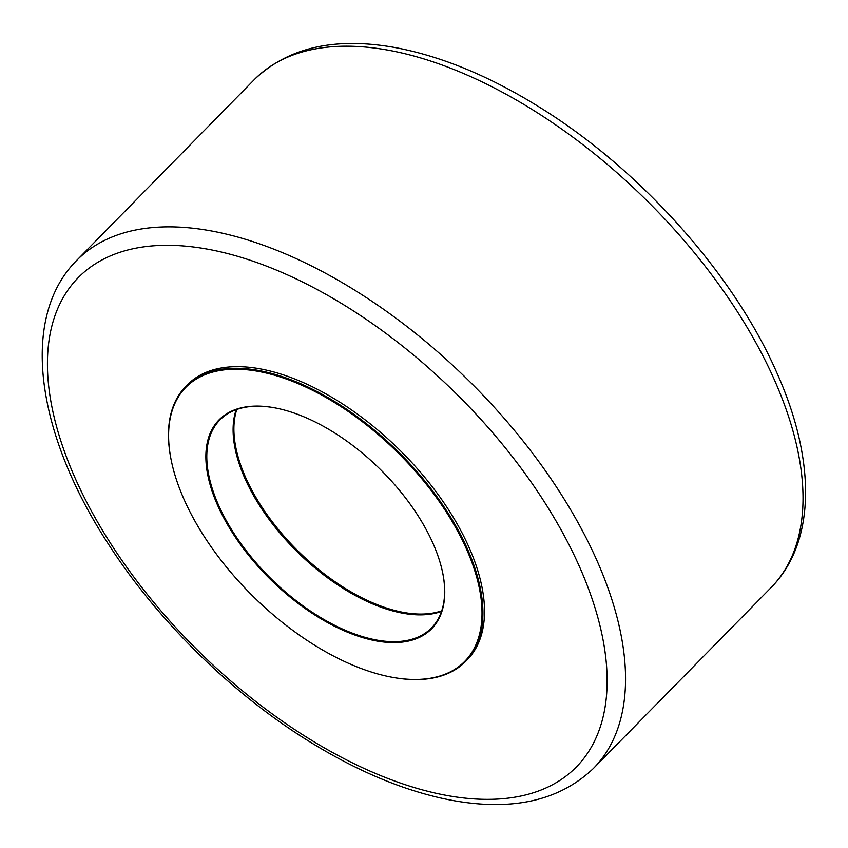 <?xml version="1.0" encoding="UTF-8"?>
<svg xmlns="http://www.w3.org/2000/svg" width="848" height="848" viewBox="0 0 848 848"><rect width="100%" height="100%" fill="white"/><g stroke="black" fill="none" stroke-linecap="round" stroke-linejoin="round"><path stroke-width="1.27" d="M392.285 677.298A196.164 102.322 -135.5 0 0 392.592 677.351A196.164 102.322 -135.5 0 0 465.637 661.408A196.164 102.322 -135.5 0 0 461.884 537.24A196.164 102.322 -135.5 0 0 321.774 394.097A196.164 102.322 -135.5 0 0 185.765 386.465A196.164 102.322 -135.5 0 0 171.126 459.786A196.164 102.322 -135.5 0 0 171.19 460.104M465.637 661.408L467.216 659.808A196.164 102.322 -135.5 0 0 468.679 546.578A196.164 102.322 -135.5 0 0 463.453 535.629A196.164 102.322 -135.5 0 0 323.353 392.486A196.164 102.322 -135.5 0 0 187.344 384.865L185.765 386.465M235.055 448.327A149.015 77.73 -135.5 0 0 244.998 478.336A149.015 77.73 -135.5 0 0 402.917 613.242M236.189 409.679A148.358 77.391 -135.5 0 0 235.108 448.634A148.358 77.391 -135.5 0 0 402.609 613.178A148.358 77.391 -135.5 0 0 441.532 611.408M442.677 572.771A148.358 77.391 44.5 0 1 431.537 627.912A148.358 77.391 44.5 0 1 271.466 579.152A148.358 77.391 44.5 0 1 219.876 419.972A148.358 77.391 44.5 0 1 274.805 407.856M461.026 537.59A195.506 101.983 44.5 0 1 391.977 677.245A195.506 101.983 44.5 0 1 171.254 460.411A195.506 101.983 44.5 0 1 271 374.244A195.506 101.983 44.5 0 1 461.026 537.59M428.759 534.441A149.015 77.73 -135.5 0 0 274.498 407.803A149.015 77.73 -135.5 0 0 213.283 494.543A149.015 77.73 -135.5 0 0 357.093 635.82A149.015 77.73 -135.5 0 0 442.741 573.078A149.015 77.73 -135.5 0 0 428.759 534.441M441.734 610.814A148.358 77.391 44.5 0 1 245.867 478.018A148.358 77.391 44.5 0 1 236.783 409.478M208.099 230.37A362.319 188.998 -135.5 0 0 76.299 260.802C19.281 318.498 36.263 434.091 108.915 544.882C158.29 621.446 232.606 694.268 310.071 741.968C359.043 772.178 406.181 791.619 451.486 800.258C511.969 811.43 559.224 800.883 593.229 768.627A362.319 188.998 -135.5 0 0 596.303 559.129A362.319 188.998 -135.5 0 0 208.099 230.37M578.951 565.489A349.132 182.119 44.5 0 1 449.694 795.975A349.132 182.119 44.5 0 1 75.61 479.184A349.132 182.119 44.5 0 1 204.877 248.687A349.132 182.119 44.5 0 1 578.951 565.489M76.299 260.802L254.506 79.405A362.319 188.998 44.5 0 1 385.575 49.703A362.319 188.998 44.5 0 1 773.779 378.473A362.319 188.998 44.5 0 1 771.436 587.229L593.229 768.627M391.977 677.245L392.592 677.351M171.254 460.411L171.126 459.786M254.506 79.405C288.49 47.17 335.691 36.623 396.122 47.742C441.935 56.477 489.603 76.214 539.127 106.965C639.371 168.773 732.895 272.95 776.28 371.488C815.85 458.969 816.37 541.395 771.436 587.229"/></g></svg>
